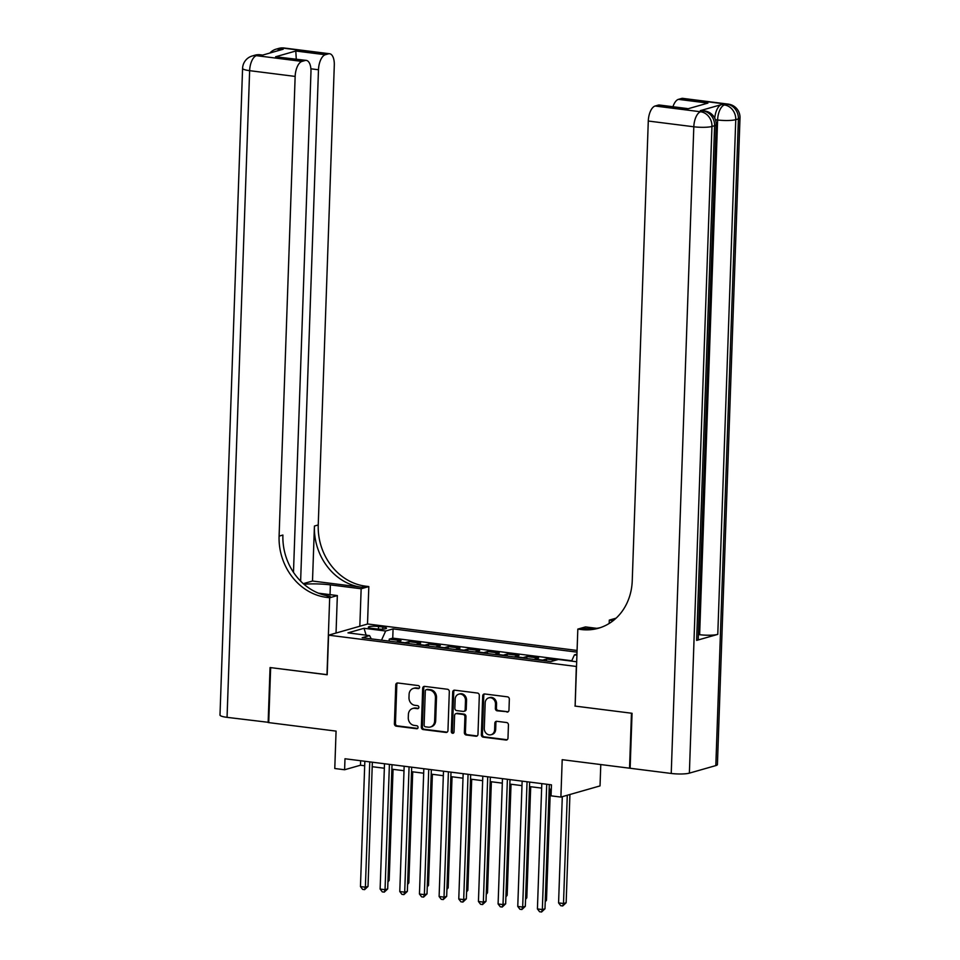 <?xml version="1.0" encoding="UTF-8"?>
<svg xmlns="http://www.w3.org/2000/svg" width="960" height="960" viewBox="0 0 960 960"><rect width="100%" height="100%" fill="white"/><g stroke="black" fill="none" stroke-linecap="round" stroke-linejoin="round"><path stroke-width="1.44" d="M419.568 687.252A1.536 1.332 -105.9 0 0 418.272 685.572L397.764 682.98A2.196 1.908 -105.9 0 0 395.76 684.9L394.404 723.756A2.196 1.908 -105.9 0 0 396.264 726.168L416.76 728.748A1.536 1.332 -105.9 0 0 416.868 725.736L414.216 725.4A7.02 6.108 -105.9 0 1 408.276 717.708L408.396 714.468A7.02 6.108 -105.9 0 1 412.644 708.504A7.02 6.108 -105.9 0 1 414.816 708.336L417.468 708.672A1.536 1.332 -105.9 0 0 417.576 705.648L414.912 705.312A7.02 6.108 -105.9 0 1 408.984 697.632L409.092 694.392A7.02 6.108 -105.9 0 1 413.34 688.416A7.02 6.108 -105.9 0 1 415.512 688.26L418.164 688.596A1.536 1.332 -105.9 0 0 419.568 687.252M506.952 712.068A2.196 1.908 -105.9 0 0 508.968 710.148L509.34 699.252A2.196 1.908 -105.9 0 0 507.492 696.84L484.716 693.972A2.196 1.908 -105.9 0 0 482.712 695.88L481.356 734.748A2.196 1.908 -105.9 0 0 483.204 737.148L505.98 740.028A2.196 1.908 -105.9 0 0 507.984 738.108L508.44 724.944A2.196 1.908 -105.9 0 0 506.592 722.532L496.848 721.308A2.196 1.908 -105.9 0 0 494.844 723.216L494.616 729.756A5.868 5.1 -105.9 0 1 491.064 734.736A5.868 5.1 -105.9 0 1 484.284 728.448L485.184 702.864A5.868 5.1 -105.9 0 1 488.736 697.872A5.868 5.1 -105.9 0 1 495.504 704.172L495.36 708.432A2.196 1.908 -105.9 0 0 497.208 710.832L508.02 711.768A2.196 1.908 -105.9 0 0 508.14 711.78M575.136 706.008L576.312 666.468L328.572 635.172L327.18 674.76L270.648 667.62L268.728 722.604L336.072 731.112L334.776 768.516L344.604 769.752L344.988 758.76L551.448 784.836L551.064 795.84L560.892 797.076L600.036 785.904L600.78 764.556M574.932 706.068L631.464 713.208L629.544 768.192L562.2 759.684L560.892 797.076M449.316 691.668A2.196 1.908 -105.9 0 0 447.468 689.256L424.692 686.388A2.196 1.908 -105.9 0 0 422.688 688.296L421.332 727.164A2.196 1.908 -105.9 0 0 423.18 729.564L445.956 732.444A2.196 1.908 -105.9 0 0 447.96 730.524L449.316 691.668M454.704 690.18L477.48 693.048A2.196 1.908 -105.9 0 1 479.328 695.46L477.972 734.316A2.196 1.908 -105.9 0 1 475.968 736.236L466.224 735A2.196 1.908 -105.9 0 1 464.364 732.6L464.916 716.844A2.196 1.908 -105.9 0 0 463.068 714.432L456.6 713.616A2.196 1.908 -105.9 0 0 454.596 715.536L454.02 731.94A1.536 1.332 -105.9 0 1 451.32 731.604L452.7 692.088A2.196 1.908 -105.9 0 1 454.704 690.18M630.144 768.024L629.544 768.192M555.768 660.192L546.516 659.016L546.444 660.996M541.968 660.432A8.94 4.128 -82.8 0 1 542.652 660.12L534.78 659.136L538.644 658.032L526.848 656.532L526.776 658.512M522.3 657.948A8.94 4.128 -82.8 0 1 522.984 657.636L515.124 656.652L518.988 655.548L507.18 654.048L507.12 656.028M502.644 655.464A8.94 4.128 -82.8 0 1 503.328 655.152L495.456 654.156L499.32 653.064L487.524 651.564L487.452 653.544M482.976 652.98A8.94 4.128 -82.8 0 1 483.66 652.668L475.8 651.672L479.652 650.58L467.856 649.08L467.796 651.06M463.32 650.496A8.94 4.128 -82.8 0 1 464.004 650.184L456.132 649.188L459.996 648.096L448.2 646.596L448.128 648.576M443.652 648.012A8.94 4.128 -82.8 0 1 444.336 647.7L436.476 646.704L440.328 645.612L428.532 644.112L428.46 646.092M423.996 645.528A8.94 4.128 -82.8 0 1 424.668 645.216L416.808 644.22L420.672 643.128L408.876 641.628L405.012 642.732A8.94 4.128 97.2 0 0 404.328 643.044M408.804 643.608L408.876 641.628M371.964 628.368L376.296 628.908A6.924 1.188 2 0 0 386.496 628.212A6.924 1.188 2 0 0 382.848 627.036L378.528 626.496A6.924 1.188 2 0 0 368.328 627.192A6.924 1.188 2 0 0 371.964 628.368M577.068 650.448L367.704 623.988L328.572 635.172M577.02 652.14L393.072 628.896L385.668 631.008L381.516 640.164M576.948 654.144L574.428 654.864L576.912 655.176M576.684 661.764L558.348 659.448L550.944 661.572L362.184 637.716L369.588 635.604L347.964 632.868L364.044 628.284L385.668 631.008M571.764 660.756L392.748 638.136L389.208 639.144L401.004 640.644L397.14 641.736A8.94 4.128 97.2 0 0 396.468 642.048M424.668 645.216L428.532 644.112M444.336 647.7L448.2 646.596M464.004 650.184L467.856 649.08M483.66 652.668L487.524 651.564M503.328 655.152L507.18 654.048M522.984 657.636L526.848 656.532M542.652 660.12L546.516 659.016M344.604 769.752L360.468 765.228L364.68 765.756M372.204 766.704L384.348 768.24M391.86 769.188L404.004 770.724M411.528 771.672L423.672 773.208M431.196 774.156L443.328 775.692M450.852 776.64L462.996 778.176M470.52 779.124L482.652 780.66M490.176 781.608L502.32 783.144M509.844 784.092L521.976 785.628M529.5 786.576L541.644 788.112M549.168 789.06L551.292 789.336M360.624 760.728L360.468 765.228M389.136 641.124L389.208 639.144M392.748 638.136L393.072 628.896M371.28 638.868L369.588 635.604M416.808 644.22A8.94 4.128 97.2 0 0 416.124 644.532M436.476 646.704A8.94 4.128 97.2 0 0 435.792 647.016M456.132 649.188A8.94 4.128 97.2 0 0 455.448 649.5M475.8 651.672A8.94 4.128 97.2 0 0 475.116 651.984M495.456 654.156A8.94 4.128 97.2 0 0 494.772 654.468M515.124 656.652A8.94 4.128 97.2 0 0 514.44 656.952M534.78 659.136A8.94 4.128 97.2 0 0 534.108 659.436M571.596 661.128L574.428 654.864M366.12 635.16L364.044 628.284M419.124 688.284L416.568 687.96A7.02 6.108 -105.9 0 0 414.408 688.116L413.34 688.416M412.644 708.504L413.7 708.204A7.02 6.108 -105.9 0 1 415.872 708.036L418.428 708.36M397.644 682.968A2.196 1.908 -105.9 0 0 396.816 684.6L395.46 723.456A2.196 1.908 -105.9 0 0 397.32 725.856L417.732 728.436M424.572 686.376A2.196 1.908 -105.9 0 0 423.744 687.996L422.388 726.864A2.196 1.908 -105.9 0 0 424.236 729.264L447.012 732.144A2.196 1.908 -105.9 0 0 447.132 732.156M426.708 689.676A1.536 1.332 -105.9 0 0 425.304 691.02L424.116 725.124A1.536 1.332 -105.9 0 0 425.412 726.804L428.208 727.164A7.02 6.108 -105.9 0 0 430.38 727.008A7.02 6.108 -105.9 0 0 434.628 721.032L435.444 697.716A7.02 6.108 -105.9 0 0 429.504 690.024L426.708 689.676L427.764 689.376A1.536 1.332 -105.9 0 0 427.296 689.412L426.228 689.712M430.38 727.008L431.436 726.696A7.02 6.108 -105.9 0 0 435.684 720.732L434.628 721.032M427.764 689.376L430.56 689.724A7.02 6.108 -105.9 0 1 436.5 697.416L435.684 720.732M455.916 713.664L456.972 713.364A2.196 1.908 -105.9 0 1 457.656 713.316L464.124 714.132A2.196 1.908 -105.9 0 1 465.972 716.532L465.42 732.3A2.196 1.908 -105.9 0 0 467.28 734.7L477.024 735.936A2.196 1.908 -105.9 0 0 477.144 735.948M454.584 690.168A2.196 1.908 -105.9 0 0 453.756 691.788L452.376 731.304A1.536 1.332 -105.9 0 0 453.576 732.96M465.492 700.488A5.868 5.1 -105.9 0 0 458.712 694.188A5.868 5.1 -105.9 0 0 455.16 699.18L454.848 708.192A2.196 1.908 -105.9 0 0 456.708 710.592L463.164 711.408A2.196 1.908 -105.9 0 0 465.168 709.5L465.492 700.488L466.548 700.176A5.868 5.1 -105.9 0 0 459.768 693.888L458.712 694.188M463.848 711.36L464.904 711.06A2.196 1.908 -105.9 0 0 466.236 709.2L465.168 709.5M466.548 700.176L466.236 709.2M488.736 697.872L489.792 697.572A5.868 5.1 -105.9 0 1 496.56 703.86L496.416 708.132A2.196 1.908 -105.9 0 0 498.264 710.532L508.02 711.768M491.064 734.736L492.12 734.436A5.868 5.1 -105.9 0 0 495.672 729.456L494.616 729.756M496.716 721.296A2.196 1.908 -105.9 0 0 495.9 722.916L495.672 729.456M484.596 693.96A2.196 1.908 -105.9 0 0 483.768 695.58L482.412 734.448A2.196 1.908 -105.9 0 0 484.26 736.848L507.036 739.728A2.196 1.908 -105.9 0 0 507.156 739.74M387.972 880.74L389.172 880.404L393.06 769.344M389.172 880.404L387.924 881.928M369.756 761.88L365.376 887.196L360.456 886.572L364.836 761.268M372.36 762.216L368.016 886.44L365.376 887.196L364.596 889.644L362.628 889.392L360.456 886.572M368.016 886.44L364.596 889.644M268.74 722.364L227.052 717.348L249.636 70.668A13.404 2.304 2 0 1 242.58 68.388A13.404 13.404 0 0 1 252.3 55.956A13.404 11.664 74.1 0 1 256.44 55.656L301.956 61.404A13.404 6.192 97.2 0 0 295.152 76.416L249.636 70.668A13.404 6.192 -82.8 0 1 256.44 55.656L262.032 55.272L283.188 49.224L280.236 48.852L282.888 48.096A13.404 6.192 -82.8 0 1 284.1 48L329.628 53.748A13.404 6.192 97.2 0 0 328.404 53.856L282.888 48.096A13.404 11.664 -105.9 0 0 278.748 48.408A13.404 13.404 0 0 1 284.1 48M268.14 722.532L270.06 667.548L327.192 674.676M359.832 626.244L361.152 588.768L330.372 584.88A25.128 4.32 2 0 0 303.984 584.256M361.152 588.768L368.82 586.572L365.472 586.152A55.848 48.612 74.1 0 1 318.24 524.952L334.296 65.232A13.404 6.192 97.2 0 0 329.628 53.748M312.504 581.028L361.668 587.244A55.848 48.612 74.1 0 1 314.424 526.044L312.504 581.028L303.3 583.656M326.988 674.736L329.676 597.756L326.328 597.324A55.848 48.612 74.1 0 1 279.096 536.124L295.152 76.416M329.676 597.756L337.344 595.56L318.48 593.184M293.484 572.328L310.968 71.892A13.404 6.192 97.2 0 0 306.3 60.408L275.58 56.784L295.788 51.012L325.284 54.744L328.404 53.856M325.284 54.744A13.404 6.192 97.2 0 0 318.48 69.756L310.896 68.796M300.624 581.1L318.48 69.756M227.052 717.348A13.404 2.304 -178 0 1 219.996 715.068L242.58 68.388M336.036 633.036L337.344 595.56M367.512 624.048L368.82 586.572M306.3 60.408A13.404 6.192 97.2 0 0 305.076 60.516L275.58 56.784M301.956 61.404L305.076 60.516M326.328 597.324L330.144 596.244A55.848 48.612 74.1 0 1 282.9 535.044L279.096 536.124M295.788 51.012L296.256 58.716M714.756 118.14A13.404 6.192 -82.8 0 1 721.476 104.604L700.32 110.64A13.404 6.192 -82.8 0 1 701.532 110.544L704.484 110.916A13.404 6.192 97.2 0 0 703.26 111.012L700.32 110.64M632.052 713.28L575.136 706.092L577.824 629.1L581.16 629.52A55.848 48.612 -105.9 0 0 598.416 628.236A55.848 48.612 -105.9 0 0 632.244 580.74L648.288 121.032A13.404 6.192 -82.8 0 1 655.104 106.02L700.62 111.768L703.26 111.012A13.404 11.664 -105.9 0 1 714.6 125.7L711.96 126.456L689.376 773.136A13.404 2.304 -178 0 1 671.232 773.46L630.132 768.264L632.052 713.28M577.824 629.1L585.492 626.916L596.736 628.332M616.104 618.168L609.288 620.112L613.248 620.616M687.72 108.852L707.916 103.092L687.72 108.852L658.224 105.132L655.104 106.02M658.224 105.132A13.404 6.192 -82.8 0 1 659.436 105.024L687.324 108.552M715.824 765.588L738.408 118.908A13.404 2.304 2 0 0 740.004 117.888L717.42 764.568A13.404 2.304 -178 0 1 715.824 765.588L689.376 773.136M696.624 640.404L714.6 125.7A13.404 2.304 2 0 0 716.196 124.68L698.22 639.384A13.404 2.304 -178 0 1 696.624 640.404L717.78 634.368A13.404 2.304 -178 0 1 699.636 634.692L698.4 634.536M609.168 623.472L609.288 620.112M672.948 106.74A13.404 6.192 -82.8 0 1 678.42 99.36L707.916 103.092M721.476 104.604L727.068 104.22L681.552 98.472L678.42 99.36M681.552 98.472A13.404 6.192 -82.8 0 1 682.764 98.364L728.28 104.124A13.404 6.192 97.2 0 0 727.068 104.22A13.404 11.664 -105.9 0 1 738.408 118.908L735.756 119.664L717.78 634.368M581.16 629.52L584.976 628.44A55.848 48.612 -105.9 0 0 600.312 627.648M407.628 883.224L408.84 882.888L412.716 771.828M408.84 882.888L407.592 884.412M427.296 885.708L428.508 885.372L432.384 774.312M428.508 885.372L427.248 886.896M446.952 888.192L448.164 887.856L452.04 776.796M448.164 887.856L446.916 889.38M466.62 890.676L467.832 890.34L471.708 779.28M467.832 890.34L466.584 891.864M389.412 764.364L385.044 889.68L380.124 889.056L384.504 763.752M392.016 764.7L387.684 888.924L385.044 889.68L384.252 892.128L382.296 891.876L380.124 889.056M387.684 888.924L384.252 892.128M409.08 766.848L404.7 892.164L399.78 891.54L404.16 766.236M411.684 767.184L407.352 891.408L404.7 892.164L403.92 894.612L401.952 894.36L399.78 891.54M407.352 891.408L403.92 894.612M428.736 769.332L424.368 894.648L419.448 894.024L423.828 768.72M431.352 769.668L427.008 893.892L424.368 894.648L423.588 897.096L421.62 896.844L419.448 894.024M427.008 893.892L423.588 897.096M448.404 771.816L444.024 897.132L439.116 896.508L443.484 771.204M451.008 772.152L446.676 896.376L444.024 897.132L443.244 899.58L441.276 899.328L439.116 896.508M446.676 896.376L443.244 899.58M486.288 893.16L487.488 892.824L491.364 781.764M487.488 892.824L486.24 894.348M468.06 774.3L463.692 899.616L458.772 898.992L463.152 773.688M470.676 774.636L466.332 898.86L463.692 899.616L462.912 902.064L460.944 901.812L458.772 898.992M466.332 898.86L462.912 902.064M505.944 895.644L507.156 895.308L511.032 784.248M507.156 895.308L505.908 896.832M487.728 776.784L483.348 902.1L478.44 901.476L482.808 776.172M490.332 777.12L486 901.344L483.348 902.1L482.568 904.548L480.6 904.296L478.44 901.476M486 901.344L482.568 904.548M525.612 898.128L526.812 897.792L530.7 786.732M526.812 897.792L525.564 899.316M507.396 779.268L503.016 904.584L498.096 903.96L502.476 778.656M510 779.604L505.656 903.828L503.016 904.584L502.236 907.032L500.268 906.78L498.096 903.96M505.656 903.828L502.236 907.032M545.268 900.624L546.48 900.276L550.356 789.216M546.48 900.276L545.232 901.8M527.052 781.752L522.672 907.068L517.764 906.444L522.144 781.14M529.656 782.088L525.324 906.312L522.672 907.068L521.892 909.516L519.936 909.264L517.764 906.444M525.324 906.312L521.892 909.516M562.296 796.68L558.576 902.892L563.496 903.516L566.148 902.76L569.928 794.496M566.148 902.76L562.716 905.964L563.496 903.516L567.276 795.252M562.716 905.964L560.748 905.712L558.576 902.892M546.72 784.248L542.34 909.552L537.42 908.928L541.8 783.624M549.324 784.572L544.98 908.796L542.34 909.552L541.56 912L539.592 911.748L537.42 908.928M544.98 908.796L541.56 912M405.012 642.732L397.14 641.736M378.432 629.112L378.528 626.496M382.776 629.136L382.848 627.036M416.568 687.96L415.512 688.26M418.356 708.42L417.468 708.672M415.872 708.036L414.816 708.336M417.66 728.496L416.76 728.748M397.32 725.856L396.264 726.168M395.46 723.456L394.404 723.756M396.816 684.6L395.76 684.9M419.064 688.344L418.164 688.596M447.012 732.144L445.956 732.444M424.236 729.264L423.18 729.564M422.388 726.864L421.332 727.164M423.744 687.996L422.688 688.296M436.5 697.416L435.444 697.716M430.56 689.724L429.504 690.024M477.024 735.936L475.968 736.236M467.28 734.7L466.224 735M465.42 732.3L464.364 732.6M465.972 716.532L464.916 716.844M464.124 714.132L463.068 714.432M457.656 713.316L456.6 713.616M452.376 731.304L451.32 731.604M453.756 691.788L452.7 692.088M498.264 710.532L497.208 710.832M496.416 708.132L495.36 708.432M496.56 703.86L495.504 704.172M495.9 722.916L494.844 723.216M507.036 739.728L505.98 740.028M484.26 736.848L483.204 737.148M482.412 734.448L481.356 734.748M483.768 695.58L482.712 695.88M361.668 587.244L365.472 586.152M314.424 526.044L318.24 524.952M277.524 50.844A13.404 6.192 -82.8 0 1 280.236 48.852A13.404 11.664 74.1 0 0 276.096 49.164A13.404 13.404 0 0 0 269.868 53.04M260.304 54.792A13.404 13.404 0 0 0 254.94 55.2A13.404 11.664 -105.9 0 1 259.08 54.9A13.404 6.192 -82.8 0 1 260.304 54.792L262.656 55.092M330.036 594.636L330.372 584.88M671.232 773.46L693.816 126.78L648.288 121.032M699.636 634.692L717.612 119.988L715.428 119.712M693.816 126.78A13.404 2.304 2 0 0 711.96 126.456A13.404 11.664 74.1 0 0 700.62 111.768A13.404 6.192 97.2 0 0 693.816 126.78M717.612 119.988A13.404 2.304 2 0 0 735.756 119.664A13.404 11.664 74.1 0 0 724.416 104.976A13.404 6.192 97.2 0 0 717.612 119.988M276.096 49.164L278.748 48.408M252.3 55.956L254.94 55.2M716.196 124.68A13.404 13.404 0 0 0 704.484 110.916M740.004 117.888A13.404 13.404 0 0 0 728.28 104.124"/></g></svg>
